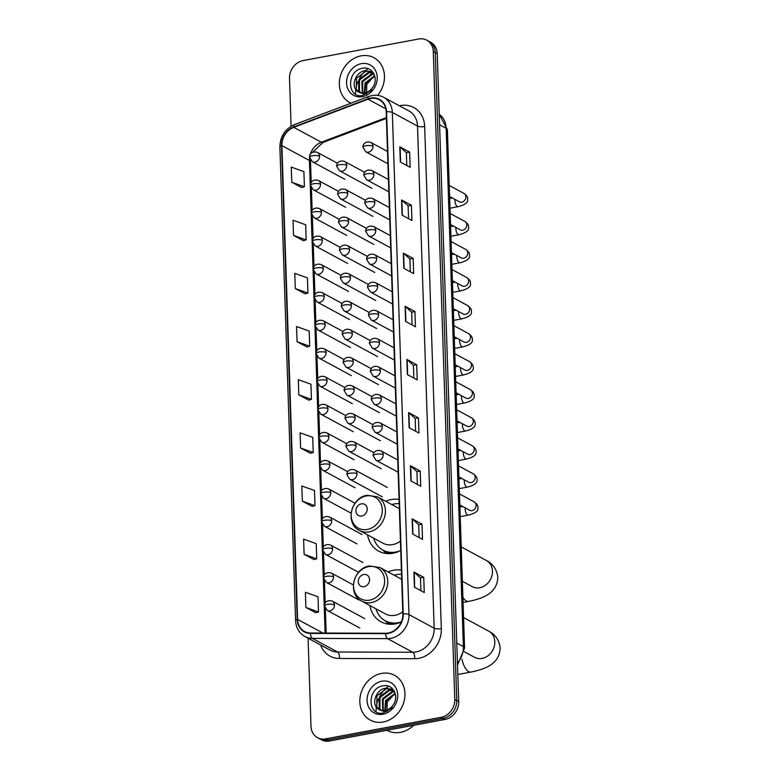 <?xml version="1.0" encoding="UTF-8"?>
<svg xmlns="http://www.w3.org/2000/svg" width="780" height="780" viewBox="0 0 780 780"><rect width="100%" height="100%" fill="white"/><g stroke="black" fill="none" stroke-linecap="round" stroke-linejoin="round"><path stroke-width="1.17" d="M401.398 570.141A28.129 23.907 -61.6 0 0 393.52 570.248A28.129 23.907 -61.6 0 0 388.06 571.925M369.895 605.543A28.129 23.907 -61.6 0 0 381.04 621.816A28.129 23.907 -61.6 0 0 395.304 623.902A28.129 23.907 -61.6 0 0 401.339 621.962M399.058 499.483A28.129 23.907 -61.6 0 0 391.18 499.58A28.129 23.907 -61.6 0 0 385.72 501.257M367.546 534.875A28.129 23.907 -61.6 0 0 378.69 551.148A28.129 23.907 -61.6 0 0 392.954 553.234A28.129 23.907 -61.6 0 0 400.744 550.417M308.081 638.235L310.996 726.317A15.922 13.533 -61.6 0 0 317.528 737.695L321.457 739.82A15.922 13.533 -61.6 0 0 329.531 741L445.127 719.423A15.922 13.533 -61.6 0 0 458.718 701.61L437.229 53.684A15.922 13.533 -61.6 0 0 430.697 42.305L428.737 41.242A15.922 13.533 -61.6 0 1 435.26 52.621A15.922 13.533 -61.6 0 0 428.737 41.242L426.767 40.18A15.922 13.533 -61.6 0 0 418.694 39L303.098 60.577A15.922 13.533 -61.6 0 0 289.507 78.39L291.096 126.263M317.528 737.695A15.922 13.533 -61.6 0 0 325.601 738.875L441.197 717.298A15.922 13.533 -61.6 0 0 454.789 699.484L456.758 700.547L435.26 52.621L456.758 700.547A15.922 13.533 -61.6 0 1 443.157 718.361A15.922 13.533 -61.6 0 0 456.758 700.547L458.718 701.61M325.601 738.875L327.571 739.937L443.157 718.361L327.571 739.937A15.922 13.533 -61.6 0 1 319.498 738.758A15.922 13.533 -61.6 0 0 327.571 739.937L329.531 741M361.091 55.858A25.467 21.645 -61.6 0 0 340.119 76.976A25.467 21.645 -61.6 0 0 349.791 102.57A25.467 21.645 -61.6 0 0 351.039 103.184A25.467 21.645 -61.6 0 1 349.791 102.57A25.467 21.645 -61.6 0 1 340.119 76.976A25.467 21.645 -61.6 0 1 361.091 55.858A25.467 21.645 -61.6 0 1 374.01 57.749A25.467 21.645 -61.6 0 0 361.091 55.858M381.586 673.413A25.467 21.645 -61.6 0 0 360.604 694.532A25.467 21.645 -61.6 0 0 370.276 720.125A25.467 21.645 -61.6 0 0 383.194 722.007A25.467 21.645 -61.6 0 0 404.167 700.898A25.467 21.645 -61.6 0 0 394.495 675.304A25.467 21.645 -61.6 0 0 381.586 673.413A25.467 21.645 -61.6 0 0 360.604 694.532A25.467 21.645 -61.6 0 0 370.276 720.125A25.467 21.645 -61.6 0 0 383.194 722.007A25.467 21.645 -61.6 0 0 404.167 700.898A25.467 21.645 -61.6 0 0 394.495 675.304A25.467 21.645 -61.6 0 0 381.586 673.413M370.627 98.475A16.985 14.43 118.4 0 1 379.236 99.733A16.985 14.43 118.4 0 1 386.197 111.862L402.851 614.006A16.985 14.43 118.4 0 1 385.739 633.253L310.547 633.009A16.985 14.43 118.4 0 1 304.561 631.508A16.985 14.43 118.4 0 1 297.599 619.379L281.882 145.616A16.985 14.43 118.4 0 1 293.777 127.345L368.023 99.206A16.985 14.43 118.4 0 1 370.627 98.475M370.607 98.066A17.404 14.791 -61.6 0 0 367.945 98.816L293.699 126.955A17.404 14.791 -61.6 0 0 281.502 145.684L297.219 619.447A17.404 14.791 -61.6 0 0 310.498 633.418L385.681 633.662A17.404 14.791 -61.6 0 0 403.231 613.938L386.568 111.793A17.404 14.791 -61.6 0 0 370.607 98.066M414.424 587.203L424.261 592.517L423.755 577.337L413.917 572.013L414.424 587.203M420.888 590.704L420.469 577.912L414.2 572.208A4.241 1.268 178.1 0 0 413.917 572.013M420.469 577.951L423.755 577.337M412.659 534.056L422.497 539.37L421.99 524.189L412.152 518.866L412.659 534.056M419.133 537.547L418.704 524.764L412.435 519.061A4.241 1.268 178.1 0 0 412.152 518.866M418.704 524.803L421.99 524.189M410.894 480.899L420.732 486.223L420.235 471.032L410.387 465.719L410.894 480.899M417.368 484.399L416.939 471.617L410.68 465.913A4.241 1.268 178.1 0 0 410.387 465.719M416.939 471.647L420.235 471.032M409.13 427.752L418.967 433.075L418.47 417.885L408.632 412.571L409.13 427.752M415.603 431.252L415.174 418.46L408.915 412.766A4.241 1.268 178.1 0 0 408.632 412.571M415.184 418.499L418.47 417.885M400.315 161.996L410.153 167.32L409.656 152.129L399.808 146.816L400.315 161.996M406.79 165.496L406.36 152.714L400.101 147.011A4.241 1.268 178.1 0 0 399.808 146.816M406.36 152.743L409.656 152.129M402.08 215.153L411.918 220.467L411.411 205.286L401.573 199.963L402.08 215.153M408.554 218.644L408.125 205.861L401.856 200.158A4.241 1.268 178.1 0 0 401.573 199.963M408.125 205.9L411.411 205.286M403.845 268.3L413.683 273.624L413.176 258.433L403.338 253.12L403.845 268.3M410.309 271.801L409.89 259.009L403.621 253.315A4.241 1.268 178.1 0 0 403.338 253.12M409.89 259.048L413.176 258.433M405.61 321.448L415.447 326.771L414.94 311.581L405.103 306.267L405.61 321.448M412.074 324.948L411.655 312.166L405.385 306.462A4.241 1.268 178.1 0 0 405.103 306.267M411.655 312.195L414.94 311.581M407.365 374.605L417.212 379.918L416.705 364.738L406.868 359.414L407.365 374.605M413.839 378.095L413.419 365.313L407.15 359.609A4.241 1.268 178.1 0 0 406.868 359.414M413.419 365.352L416.705 364.738M377.618 95.365A25.467 21.645 -61.6 0 0 374.01 57.749A25.467 21.645 -61.6 0 1 377.618 95.365M454.789 699.484L433.29 51.558A15.922 13.533 -61.6 0 0 426.767 40.18M302.348 501.16L314.983 505.674L314.476 490.483L301.84 485.979L302.348 501.16L312.185 506.405M304.112 554.307L316.738 558.821L316.241 543.64L303.605 539.126L304.112 554.307L313.95 559.553M305.877 607.464L318.503 611.978L318.006 596.788L305.37 592.274L305.877 607.464L315.715 612.7M297.063 341.708L309.689 346.223L309.182 331.032L296.556 326.527L297.063 341.708L306.901 346.954M295.298 288.561L307.924 293.075L307.427 277.885L294.791 273.37L295.298 288.561L305.136 293.797M293.534 235.414L306.16 239.918L305.662 224.737L293.026 220.223L293.534 235.414L303.371 240.649M291.769 182.257L304.405 186.771L303.898 171.59L291.262 167.076L291.769 182.257L301.606 187.502M300.583 448.012L313.219 452.527L312.712 437.336L300.085 432.822L300.583 448.012L310.421 453.248M298.818 394.856L311.454 399.37L310.947 384.189L298.321 379.675L298.818 394.856L308.656 400.101M311.454 399.37L308.568 400.12M309.689 346.223L306.803 346.973M307.924 293.075L305.038 293.826M306.16 239.918L303.274 240.679M304.405 186.771L301.509 187.522M313.219 452.527L310.333 453.277M314.983 505.674L312.088 506.425M316.738 558.821L313.852 559.572M318.503 611.978L315.617 612.729M364.348 92.995L365.04 82.924L374.654 75.758M364.923 92.888L365.82 83.343L374.8 76.294M362.222 93.073L361.91 81.237L371.446 74.081L373.961 73.983M362.729 93.093L362.7 81.656L372.226 74.5L374.147 74.373M360.331 92.732L358.644 90.704L358.79 79.55L368.316 72.394L373.064 72.745M360.789 92.849L359.434 91.123L359.57 79.969L369.096 72.813L373.406 73.037M357.825 91.523A11.992 10.189 -61.6 0 0 358.663 92.04A11.992 10.189 -61.6 0 0 364.738 92.927A11.992 10.189 -61.6 0 0 372.635 87.487C378.982 79.053 372.665 66.456 363.217 68.182C346.427 69.771 346.632 98.309 362.369 95.618L372.216 90.032L363.968 94.185L357.825 91.523C350.395 87.087 355.202 71.672 365.196 70.707L371.572 71.75L373.474 73.096M359.044 92.235L356.304 89.437L356.45 78.283L365.976 71.126L371.962 71.974M366.6 94.38L366.736 84.396L373.825 76.537M361.354 63.658A17.296 14.703 -61.6 0 0 346.583 83.021A17.296 14.703 -61.6 0 0 362.447 96.662A17.296 14.703 -61.6 0 0 377.218 77.298A17.296 14.703 -61.6 0 0 361.354 63.658M368.023 68.679A26.53 22.552 -61.6 0 0 365.596 70.648M364.835 71.36A26.53 22.552 -61.6 0 0 359.639 78.117M358 81.422A26.53 22.552 -61.6 0 0 356.216 87.126M355.826 89.486A26.53 22.552 -61.6 0 0 355.612 93.444M361.764 515.999A6.367 5.411 -61.6 0 0 367.204 508.872A6.367 5.411 -61.6 0 0 361.364 503.851A6.367 5.411 -61.6 0 0 355.924 510.978A6.367 5.411 -61.6 0 0 361.764 515.999M359.404 530.468A19.1 16.234 -61.6 0 0 369.086 531.892A19.1 16.234 -61.6 0 0 384.823 516.048A19.1 16.234 -61.6 0 0 377.569 496.86L367.078 495.29C350.756 497.386 344.848 523.682 359.404 530.468L382.98 543.212A19.1 16.234 -61.6 0 0 392.671 544.635A19.1 16.234 -61.6 0 0 400.433 541.096M373.639 538.161A25.204 21.421 -61.6 0 0 383.029 550.183A25.204 21.421 -61.6 0 0 395.811 552.045A25.204 21.421 -61.6 0 0 399.76 550.924M399.194 503.636A25.204 21.421 -61.6 0 0 394.222 503.958A25.204 21.421 -61.6 0 0 391.804 504.553M383.029 550.183L384.014 550.709A25.204 21.421 -61.6 0 0 394.582 552.874M364.104 586.658A6.367 5.411 -61.6 0 0 369.544 579.53A6.367 5.411 -61.6 0 0 363.704 574.509A6.367 5.411 -61.6 0 0 358.264 581.636A6.367 5.411 -61.6 0 0 364.104 586.658M361.744 601.136A19.1 16.234 -61.6 0 0 371.436 602.55A19.1 16.234 -61.6 0 0 387.163 586.716A19.1 16.234 -61.6 0 0 379.909 567.518L369.418 565.948C353.106 568.054 347.197 594.35 361.744 601.136L385.33 613.88A19.1 16.234 -61.6 0 0 395.011 615.293A19.1 16.234 -61.6 0 0 402.782 611.764M375.979 608.829A25.204 21.421 -61.6 0 0 385.378 620.841A25.204 21.421 -61.6 0 0 398.161 622.713A25.204 21.421 -61.6 0 0 401.378 621.855M401.534 574.304A25.204 21.421 -61.6 0 0 396.562 574.626A25.204 21.421 -61.6 0 0 394.154 575.221M385.378 620.841L386.363 621.377A25.204 21.421 -61.6 0 0 396.932 623.542M386.87 730.294L386.997 730.363A26.53 22.552 -61.6 0 0 400.452 732.332A26.53 22.552 -61.6 0 0 413.722 725.293M384.832 710.551L385.525 700.479L395.138 693.313M385.408 710.453L386.305 700.898L395.284 693.849M382.707 710.629L382.405 698.792L391.93 691.636L394.446 691.538M383.214 710.648L383.185 699.212L392.71 692.055L394.631 691.928M380.815 710.288L379.139 708.259L379.275 697.106L388.801 689.949L393.549 690.3M381.274 710.404L379.918 708.679L380.055 697.525L389.581 690.368L393.89 690.592M378.319 709.088A11.992 10.189 -61.6 0 0 379.148 709.595A11.992 10.189 -61.6 0 0 385.232 710.483A11.992 10.189 -61.6 0 0 393.12 705.042C399.467 696.608 393.149 684.011 383.702 685.737C366.912 687.326 367.117 715.865 382.853 713.173L392.701 707.587L384.452 711.74L378.319 709.088C370.89 704.642 375.697 689.237 385.681 688.262L392.067 689.315L393.959 690.651M379.529 709.79L376.789 706.992L376.935 695.838L386.461 688.682L392.447 689.53M387.085 711.935L387.221 701.951L394.319 694.093M381.839 681.213A17.296 14.703 -61.6 0 0 367.068 700.576A17.296 14.703 -61.6 0 0 382.931 714.217A17.296 14.703 -61.6 0 0 397.702 694.853A17.296 14.703 -61.6 0 0 381.839 681.213M388.508 686.234A26.53 22.552 -61.6 0 0 386.09 688.204M385.33 688.916A26.53 22.552 -61.6 0 0 380.123 695.672M378.485 698.977A26.53 22.552 -61.6 0 0 376.701 704.681M376.311 707.041A26.53 22.552 -61.6 0 0 376.106 710.999M457.441 663.088A21.226 18.037 -61.6 0 0 463.369 646.639L446.17 128.3A21.226 18.037 -61.6 0 0 439.238 114.251M439.589 124.742L446.17 128.3A10.618 3.169 -1.9 0 1 447.379 129.695L464.578 648.043A10.618 3.169 -1.9 0 0 463.369 646.639L456.778 643.081M437.229 53.684L433.29 51.558M445.127 719.423L441.197 717.298M399.36 105.787A26.53 22.552 118.4 0 1 424.671 126.506L441.324 628.651A5.304 1.58 -1.9 0 1 434.168 628.202L417.505 126.058A21.226 18.037 -61.6 0 0 408.808 110.887L383.614 97.276A21.226 18.037 118.4 0 1 392.32 112.437A5.304 1.58 178.1 0 0 386.568 111.793M441.324 628.651A26.53 22.552 118.4 0 1 418.665 658.349A26.53 22.552 118.4 0 1 414.58 658.72L339.398 658.476A26.53 22.552 118.4 0 1 320.648 645.031M416.042 651.953A21.226 18.037 -61.6 0 0 434.168 628.202L408.973 614.582A21.226 18.037 118.4 0 1 387.572 638.644L312.39 638.391A21.226 18.037 118.4 0 1 304.902 636.519L330.096 650.13A21.226 18.037 -61.6 0 0 337.584 652.012L412.766 652.255A21.226 18.037 -61.6 0 0 416.042 651.953M383.614 97.276C380.035 95.384 376.174 94.809 372.04 95.55L368.696 96.486A5.304 1.999 69.2 0 0 367.945 98.816M368.696 96.486L294.45 124.624C285.041 128.924 280.186 136.344 279.883 146.893A5.304 1.58 -1.9 0 1 281.502 145.684M297.219 619.447A5.304 1.58 178.1 0 0 295.591 620.656C296.02 627.851 299.12 633.136 304.902 636.519M310.498 633.418A5.304 2.545 90.2 0 0 312.39 638.391L337.584 652.012A5.304 2.545 -89.8 0 1 339.398 658.476M294.45 124.624A5.304 1.999 69.2 0 0 293.699 126.955M385.681 633.662A5.304 2.545 90.2 0 0 387.572 638.644L412.766 652.255A5.304 2.545 -89.8 0 1 414.58 658.72M403.231 613.938A5.304 1.58 -1.9 0 1 408.973 614.582L392.32 112.437L417.505 126.058A5.304 1.58 -1.9 0 0 424.671 126.506M297.599 619.379L322.901 633.048M368.023 99.206L385.817 108.829M293.777 127.345L321.331 142.233A16.985 14.43 -61.6 0 0 310.235 154.518M386.383 117.575L321.331 142.233A9.555 3.588 -110.8 0 0 322.949 142.467L312.653 152.266M309.592 157.453A16.985 14.43 -61.6 0 0 309.436 160.505L325.114 633.058M281.882 145.616L309.436 160.505A9.555 2.847 -1.9 0 1 310.518 161.762L311.21 182.491M407.648 374.751L407.15 359.609M405.892 321.604L405.385 306.462M404.128 268.456L403.621 253.315M402.363 215.299L401.856 200.158M400.598 162.152L400.101 147.011M409.412 427.908L408.915 412.766M411.177 481.055L410.68 465.913M412.942 534.202L412.435 519.061M414.706 587.359L414.2 572.208M461.224 546.897L486.359 560.489A14.859 12.626 118.4 0 1 492.453 571.096A14.859 12.626 118.4 0 1 479.768 587.73A14.859 12.626 118.4 0 1 472.231 586.628L462.365 581.295M486.359 560.489C489.313 561.971 496.685 566.329 497.776 577.268C497.533 586.862 492.082 591.425 490.074 592.946C485.921 596.544 478.754 599.362 468.595 601.399A14.859 6.455 -100.6 0 1 462.891 597.314M367.302 529.464A17.55 14.918 -61.6 0 0 382.288 509.827A17.55 14.918 -61.6 0 0 366.19 495.982A17.55 14.918 -61.6 0 0 351.205 515.629A17.55 14.918 -61.6 0 0 367.302 529.464M383.185 550.261A25.448 21.625 -61.6 0 0 390.166 553.585M463.564 617.555L488.709 631.147A14.859 12.626 118.4 0 1 494.803 641.764A14.859 12.626 118.4 0 1 482.108 658.398A14.859 12.626 118.4 0 1 474.581 657.296L464.373 651.778M488.709 631.147C491.663 632.639 499.034 636.997 500.117 647.936C499.873 657.53 494.423 662.093 492.414 663.614C488.26 667.212 481.104 670.03 470.935 672.067A14.859 6.455 -100.6 0 1 461.984 659.227M369.642 600.132A17.55 14.918 -61.6 0 0 384.628 580.486A17.55 14.918 -61.6 0 0 368.531 566.65A17.55 14.918 -61.6 0 0 353.545 586.287A17.55 14.918 -61.6 0 0 369.642 600.132M385.525 620.919A25.448 21.625 -61.6 0 0 392.515 624.254M372.967 146.23A5.304 4.514 -61.6 0 0 370.793 142.447C364.884 140.614 362.447 145.187 362.963 147.284A5.304 1.58 -1.9 0 1 365.81 145.782A5.304 1.58 178.1 0 1 372.967 146.23A5.304 4.514 -61.6 0 1 368.433 152.178A5.304 4.514 -61.6 0 1 365.742 151.778L362.963 147.284M449.982 208.192L458.045 206.69A4.777 2.077 -100.6 0 1 454.954 200.801A4.777 2.077 -100.6 0 1 454.954 200.518A4.777 2.077 -100.6 0 1 455.023 199.426M449.592 196.492L459.381 201.786A4.777 4.056 -61.6 0 0 461.799 202.137A4.777 4.056 -61.6 0 0 465.884 197.077A4.777 4.056 -61.6 0 0 463.924 193.381C466.713 195.351 467.951 197.291 467.63 199.202C468.429 202.342 465.231 204.838 458.045 206.69M373.893 174.281A5.304 4.514 -61.6 0 0 371.719 170.489C365.82 168.665 363.373 173.228 363.899 175.334A5.304 1.58 -1.9 0 1 366.736 173.823A5.304 1.58 178.1 0 1 373.893 174.281A5.304 4.514 -61.6 0 1 369.369 180.219A5.304 4.514 -61.6 0 1 366.678 179.819L363.899 175.334M450.918 236.243L458.981 234.731A4.777 2.077 -100.6 0 1 455.89 228.842A4.777 2.077 -100.6 0 1 455.881 228.559A4.777 2.077 -100.6 0 1 455.959 227.477M450.528 224.543L460.317 229.827A4.777 4.056 -61.6 0 0 462.735 230.178A4.777 4.056 -61.6 0 0 466.81 225.127A4.777 4.056 -61.6 0 0 464.851 221.422C467.639 223.402 468.877 225.342 468.565 227.243C469.355 230.383 466.157 232.879 458.981 234.731M374.829 202.322A5.304 4.514 -61.6 0 0 372.655 198.53C366.746 196.706 364.309 201.269 364.825 203.375A5.304 1.58 -1.9 0 1 367.673 201.874A5.304 1.58 178.1 0 1 374.829 202.322A5.304 4.514 -61.6 0 1 370.295 208.26A5.304 4.514 -61.6 0 1 367.604 207.87L364.825 203.375M451.844 264.284L459.907 262.772A4.777 2.077 -100.6 0 1 456.817 256.883A4.777 2.077 -100.6 0 1 456.817 256.601A4.777 2.077 -100.6 0 1 456.885 255.518M451.454 252.583L461.243 257.878A4.777 4.056 -61.6 0 0 463.661 258.229A4.777 4.056 -61.6 0 0 467.747 253.169A4.777 4.056 -61.6 0 0 465.787 249.464C468.575 251.443 469.813 253.383 469.492 255.294C470.281 258.424 467.093 260.92 459.907 262.772M375.755 230.363A5.304 4.514 -61.6 0 0 373.581 226.57C367.673 224.747 365.235 229.31 365.752 231.416A5.304 1.58 -1.9 0 1 368.599 229.915A5.304 1.58 178.1 0 1 375.755 230.363A5.304 4.514 -61.6 0 1 371.231 236.301A5.304 4.514 -61.6 0 1 368.54 235.911L365.752 231.416M452.78 292.325L460.844 290.823A4.777 2.077 -100.6 0 1 457.753 284.924A4.777 2.077 -100.6 0 1 457.743 284.642A4.777 2.077 -100.6 0 1 457.811 283.559M462.179 285.919L462.169 285.909A4.777 4.056 -61.6 0 0 464.597 286.27A4.777 4.056 -61.6 0 0 468.673 281.209A4.777 4.056 -61.6 0 0 466.713 277.514C469.502 279.484 470.74 281.424 470.428 283.335C471.217 286.465 468.019 288.961 460.844 290.823M376.691 258.404A5.304 4.514 -61.6 0 0 374.517 254.611C368.608 252.788 366.161 257.351 366.688 259.457A5.304 1.58 -1.9 0 1 369.525 257.956A5.304 1.58 178.1 0 1 376.691 258.404A5.304 4.514 -61.6 0 1 372.157 264.342A5.304 4.514 -61.6 0 1 369.466 263.952L366.688 259.457M453.706 320.365L461.77 318.864A4.777 2.077 -100.6 0 1 458.679 312.975A4.777 2.077 -100.6 0 1 458.679 312.692A4.777 2.077 -100.6 0 1 458.747 311.6M453.316 308.665L463.106 313.96A4.777 4.056 -61.6 0 0 465.523 314.311A4.777 4.056 -61.6 0 0 469.599 309.25A4.777 4.056 -61.6 0 0 467.639 305.555C470.438 307.525 471.666 309.465 471.354 311.376C472.144 314.506 468.956 317.002 461.77 318.864M377.618 286.455A5.304 4.514 -61.6 0 0 375.443 282.662C369.535 280.839 367.097 285.402 367.614 287.508A5.304 1.58 -1.9 0 1 370.461 285.997A5.304 1.58 178.1 0 1 377.618 286.455A5.304 4.514 -61.6 0 1 373.084 292.393A5.304 4.514 -61.6 0 1 370.393 291.993L367.614 287.508M454.633 348.416L462.696 346.905A4.777 2.077 -100.6 0 1 459.615 341.016A4.777 2.077 -100.6 0 1 459.605 340.733A4.777 2.077 -100.6 0 1 459.673 339.641M454.252 336.716L464.032 342.001A4.777 4.056 -61.6 0 0 466.45 342.352A4.777 4.056 -61.6 0 0 470.535 337.301A4.777 4.056 -61.6 0 0 468.575 333.596C471.364 335.566 472.602 337.516 472.29 339.417C473.08 342.556 469.882 345.052 462.696 346.905M378.553 314.496A5.304 4.514 -61.6 0 0 376.369 310.703C370.471 308.88 368.023 313.443 368.55 315.549A5.304 1.58 -1.9 0 1 371.387 314.038A5.304 1.58 178.1 0 1 378.553 314.496A5.304 4.514 -61.6 0 1 374.02 320.434A5.304 4.514 -61.6 0 1 371.329 320.044L368.55 315.549M455.569 376.457L463.632 374.946A4.777 2.077 -100.6 0 1 460.541 369.057A4.777 2.077 -100.6 0 1 460.531 368.774A4.777 2.077 -100.6 0 1 460.61 367.692M455.179 364.757L464.968 370.042A4.777 4.056 -61.6 0 0 467.386 370.393A4.777 4.056 -61.6 0 0 471.461 365.342A4.777 4.056 -61.6 0 0 469.502 361.637C472.29 363.616 473.528 365.557 473.216 367.458C474.006 370.598 470.808 373.094 463.632 374.946M379.48 342.537A5.304 4.514 -61.6 0 0 377.305 338.744C371.397 336.921 368.959 341.484 369.476 343.59A5.304 1.58 -1.9 0 1 372.323 342.089A5.304 1.58 178.1 0 1 379.48 342.537A5.304 4.514 -61.6 0 1 374.946 348.475A5.304 4.514 -61.6 0 1 372.255 348.085L369.476 343.59M456.495 404.498L464.558 402.997A4.777 2.077 -100.6 0 1 461.467 397.098A4.777 2.077 -100.6 0 1 461.467 396.815A4.777 2.077 -100.6 0 1 461.536 395.733M456.105 392.798L465.894 398.093A4.777 4.056 -61.6 0 0 468.312 398.444A4.777 4.056 -61.6 0 0 472.397 393.383A4.777 4.056 -61.6 0 0 470.438 389.678C473.226 391.657 474.464 393.598 474.142 395.509C474.942 398.639 471.744 401.135 464.558 402.997M380.406 370.578A5.304 4.514 -61.6 0 0 378.232 366.785C372.323 364.962 369.886 369.525 370.402 371.631A5.304 1.58 -1.9 0 1 373.25 370.13A5.304 1.58 178.1 0 1 380.406 370.578A5.304 4.514 -61.6 0 1 375.882 376.516A5.304 4.514 -61.6 0 1 373.191 376.126L370.402 371.631M457.431 432.539L465.494 431.038A4.777 2.077 -100.6 0 1 462.404 425.149A4.777 2.077 -100.6 0 1 462.394 424.856A4.777 2.077 -100.6 0 1 462.462 423.774M457.041 420.839L466.83 426.133A4.777 4.056 -61.6 0 0 469.248 426.485A4.777 4.056 -61.6 0 0 473.323 421.424A4.777 4.056 -61.6 0 0 471.364 417.729C474.152 419.698 475.39 421.639 475.078 423.55C475.868 426.68 472.67 429.175 465.494 431.038M381.342 398.619A5.304 4.514 -61.6 0 0 379.168 394.836C373.259 393.003 370.822 397.576 371.339 399.672A5.304 1.58 -1.9 0 1 374.176 398.171A5.304 1.58 178.1 0 1 381.342 398.619A5.304 4.514 -61.6 0 1 376.808 404.566A5.304 4.514 -61.6 0 1 374.117 404.167L371.339 399.672M458.357 460.58L466.421 459.079A4.777 2.077 -100.6 0 1 463.33 453.19A4.777 2.077 -100.6 0 1 463.33 452.907A4.777 2.077 -100.6 0 1 463.398 451.815M457.967 448.88L467.756 454.174A4.777 4.056 -61.6 0 0 470.174 454.526A4.777 4.056 -61.6 0 0 474.25 449.465A4.777 4.056 -61.6 0 0 472.29 445.77C475.088 447.74 476.327 449.68 476.005 451.591C476.794 454.73 473.606 457.226 466.421 459.079M382.268 426.67A5.304 4.514 -61.6 0 0 380.094 422.877C374.185 421.054 371.748 425.617 372.265 427.723A5.304 1.58 -1.9 0 1 375.112 426.212A5.304 1.58 178.1 0 1 382.268 426.67A5.304 4.514 -61.6 0 1 377.735 432.607A5.304 4.514 -61.6 0 1 375.043 432.208L372.265 427.723M459.284 488.631L467.356 487.12A4.777 2.077 -100.6 0 1 464.266 481.231A4.777 2.077 -100.6 0 1 464.256 480.948A4.777 2.077 -100.6 0 1 464.324 479.866M458.903 476.931L468.692 482.215A4.777 4.056 -61.6 0 0 471.101 482.566A4.777 4.056 -61.6 0 0 475.186 477.516A4.777 4.056 -61.6 0 0 473.226 473.811C476.014 475.79 477.253 477.731 476.941 479.632C477.731 482.771 474.532 485.267 467.356 487.12M383.204 454.711A5.304 4.514 -61.6 0 0 381.02 450.918C375.122 449.095 372.674 453.658 373.201 455.764A5.304 1.58 -1.9 0 1 376.038 454.252A5.304 1.58 178.1 0 1 383.204 454.711A5.304 4.514 -61.6 0 1 378.671 460.648A5.304 4.514 -61.6 0 1 375.979 460.258L373.201 455.764M460.219 516.672L468.283 515.161A4.777 2.077 -100.6 0 1 465.192 509.272A4.777 2.077 -100.6 0 1 465.192 508.989A4.777 2.077 -100.6 0 1 465.26 507.907M459.829 504.972L469.619 510.257A4.777 4.056 -61.6 0 0 472.036 510.617A4.777 4.056 -61.6 0 0 476.112 505.557A4.777 4.056 -61.6 0 0 474.152 501.852C476.941 503.831 478.179 505.772 477.867 507.673C478.657 510.812 475.459 513.308 468.283 515.161M346.739 165.233A5.304 4.514 -61.6 0 0 344.565 161.45C338.656 159.617 336.219 164.19 336.736 166.286A5.304 1.58 -1.9 0 1 339.583 164.785A5.304 1.58 178.1 0 1 346.739 165.233A5.304 4.514 -61.6 0 1 342.215 171.181A5.304 4.514 -61.6 0 1 339.524 170.781L336.736 166.286M347.675 193.284A5.304 4.514 -61.6 0 0 345.501 189.491C339.593 187.668 337.155 192.231 337.672 194.337A5.304 1.58 -1.9 0 1 340.509 192.826A5.304 1.58 178.1 0 1 347.675 193.284A5.304 4.514 -61.6 0 1 343.142 199.222A5.304 4.514 -61.6 0 1 340.45 198.822L337.672 194.337M348.601 221.325A5.304 4.514 -61.6 0 0 346.427 217.532C340.519 215.709 338.081 220.272 338.598 222.378A5.304 1.58 -1.9 0 1 341.445 220.867A5.304 1.58 178.1 0 1 348.601 221.325A5.304 4.514 -61.6 0 1 344.068 227.263A5.304 4.514 -61.6 0 1 341.377 226.873L338.598 222.378M349.537 249.366A5.304 4.514 -61.6 0 0 347.353 245.573C341.455 243.75 339.007 248.313 339.534 250.419A5.304 1.58 -1.9 0 1 342.371 248.918A5.304 1.58 178.1 0 1 349.537 249.366A5.304 4.514 -61.6 0 1 345.004 255.304A5.304 4.514 -61.6 0 1 342.313 254.914L339.534 250.419M350.464 277.407A5.304 4.514 -61.6 0 0 348.29 273.614C342.381 271.791 339.944 276.354 340.46 278.46A5.304 1.58 -1.9 0 1 343.307 276.959A5.304 1.58 178.1 0 1 350.464 277.407A5.304 4.514 -61.6 0 1 345.93 283.345A5.304 4.514 -61.6 0 1 343.239 282.955L340.46 278.46M351.39 305.458A5.304 4.514 -61.6 0 0 349.216 301.665C343.307 299.842 340.87 304.405 341.386 306.511A5.304 1.58 -1.9 0 1 344.233 305A5.304 1.58 178.1 0 1 351.39 305.458A5.304 4.514 -61.6 0 1 346.866 311.395A5.304 4.514 -61.6 0 1 344.175 310.996L341.386 306.511M352.326 333.499A5.304 4.514 -61.6 0 0 350.152 329.706C344.243 327.883 341.806 332.446 342.322 334.552A5.304 1.58 -1.9 0 1 345.169 333.04A5.304 1.58 178.1 0 1 352.326 333.499A5.304 4.514 -61.6 0 1 347.792 339.436A5.304 4.514 -61.6 0 1 345.101 339.046L342.322 334.552M353.252 361.54A5.304 4.514 -61.6 0 0 351.078 357.747C345.169 355.924 342.732 360.487 343.249 362.593A5.304 1.58 -1.9 0 1 346.096 361.091A5.304 1.58 178.1 0 1 353.252 361.54A5.304 4.514 -61.6 0 1 348.719 367.477A5.304 4.514 -61.6 0 1 346.027 367.087L343.249 362.593M354.188 389.581A5.304 4.514 -61.6 0 0 352.004 385.788C346.106 383.965 343.658 388.528 344.185 390.634A5.304 1.58 -1.9 0 1 347.022 389.132A5.304 1.58 178.1 0 1 354.188 389.581A5.304 4.514 -61.6 0 1 349.654 395.519A5.304 4.514 -61.6 0 1 346.964 395.128L344.185 390.634M355.115 417.622A5.304 4.514 -61.6 0 0 352.94 413.839C347.032 412.006 344.594 416.578 345.111 418.675A5.304 1.58 -1.9 0 1 347.958 417.173A5.304 1.58 178.1 0 1 355.115 417.622A5.304 4.514 -61.6 0 1 350.581 423.569A5.304 4.514 -61.6 0 1 347.89 423.169L345.111 418.675M356.041 445.673A5.304 4.514 -61.6 0 0 353.866 441.88C347.968 440.056 345.52 444.619 346.047 446.726A5.304 1.58 -1.9 0 1 348.884 445.214A5.304 1.58 178.1 0 1 356.041 445.673A5.304 4.514 -61.6 0 1 351.517 451.61A5.304 4.514 -61.6 0 1 348.826 451.21L346.047 446.726M356.977 473.714A5.304 4.514 -61.6 0 0 354.802 469.921C348.894 468.098 346.456 472.66 346.973 474.767A5.304 1.58 -1.9 0 1 349.82 473.255A5.304 1.58 178.1 0 1 356.977 473.714A5.304 4.514 -61.6 0 1 352.443 479.651A5.304 4.514 -61.6 0 1 349.752 479.261L346.973 474.767M319.585 156.195A5.304 4.514 -61.6 0 0 317.411 152.402C311.503 150.579 309.065 155.142 309.582 157.248A5.304 1.58 -1.9 0 1 312.429 155.746A5.304 1.58 178.1 0 1 319.585 156.195A5.304 4.514 -61.6 0 1 315.052 162.133A5.304 4.514 -61.6 0 1 312.361 161.743L309.582 157.248M320.522 184.236A5.304 4.514 -61.6 0 0 318.337 180.453C312.439 178.62 309.991 183.193 310.518 185.289A5.304 1.58 -1.9 0 1 313.355 183.787A5.304 1.58 178.1 0 1 320.522 184.236A5.304 4.514 -61.6 0 1 315.988 190.184A5.304 4.514 -61.6 0 1 313.297 189.784L310.518 185.289M321.448 212.287A5.304 4.514 -61.6 0 0 319.273 208.494C313.365 206.671 310.927 211.234 311.444 213.34A5.304 1.58 -1.9 0 1 314.291 211.828A5.304 1.58 178.1 0 1 321.448 212.287A5.304 4.514 -61.6 0 1 316.914 218.224A5.304 4.514 -61.6 0 1 314.223 217.825L311.444 213.34M322.374 240.328A5.304 4.514 -61.6 0 0 320.2 236.535C314.291 234.712 311.854 239.275 312.37 241.381A5.304 1.58 -1.9 0 1 315.218 239.87A5.304 1.58 178.1 0 1 322.374 240.328A5.304 4.514 -61.6 0 1 317.85 246.266A5.304 4.514 -61.6 0 1 315.159 245.875L312.37 241.381M323.31 268.369A5.304 4.514 -61.6 0 0 321.136 264.576C315.227 262.753 312.79 267.316 313.306 269.422A5.304 1.58 -1.9 0 1 316.154 267.92A5.304 1.58 178.1 0 1 323.31 268.369A5.304 4.514 -61.6 0 1 318.776 274.306A5.304 4.514 -61.6 0 1 316.085 273.916L313.306 269.422M324.236 296.41A5.304 4.514 -61.6 0 0 322.062 292.617C316.154 290.794 313.716 295.357 314.233 297.463A5.304 1.58 -1.9 0 1 317.08 295.961A5.304 1.58 178.1 0 1 324.236 296.41A5.304 4.514 -61.6 0 1 319.712 302.348A5.304 4.514 -61.6 0 1 317.021 301.957L314.233 297.463M325.172 324.46A5.304 4.514 -61.6 0 0 322.988 320.668C317.09 318.844 314.642 323.407 315.169 325.514A5.304 1.58 -1.9 0 1 318.006 324.002A5.304 1.58 178.1 0 1 325.172 324.46A5.304 4.514 -61.6 0 1 320.639 330.398A5.304 4.514 -61.6 0 1 317.947 329.998L315.169 325.514M326.098 352.502A5.304 4.514 -61.6 0 0 323.924 348.709C318.016 346.885 315.578 351.448 316.095 353.555A5.304 1.58 -1.9 0 1 318.942 352.043A5.304 1.58 178.1 0 1 326.098 352.502A5.304 4.514 -61.6 0 1 321.565 358.439A5.304 4.514 -61.6 0 1 318.874 358.049L316.095 353.555M327.025 380.543A5.304 4.514 -61.6 0 0 324.851 376.75C318.952 374.927 316.505 379.49 317.031 381.595A5.304 1.58 -1.9 0 1 319.868 380.094A5.304 1.58 178.1 0 1 327.025 380.543A5.304 4.514 -61.6 0 1 322.501 386.48A5.304 4.514 -61.6 0 1 319.81 386.09L317.031 381.595M327.961 408.584A5.304 4.514 -61.6 0 0 325.786 404.791C319.878 402.968 317.44 407.531 317.957 409.636A5.304 1.58 -1.9 0 1 320.804 408.135A5.304 1.58 178.1 0 1 327.961 408.584A5.304 4.514 -61.6 0 1 323.427 414.521A5.304 4.514 -61.6 0 1 320.736 414.131L317.957 409.636M328.887 436.625A5.304 4.514 -61.6 0 0 326.713 432.841C320.804 431.008 318.367 435.581 318.883 437.677A5.304 1.58 -1.9 0 1 321.731 436.176A5.304 1.58 178.1 0 1 328.887 436.625A5.304 4.514 -61.6 0 1 324.363 442.572A5.304 4.514 -61.6 0 1 321.672 442.172L318.883 437.677M329.823 464.675A5.304 4.514 -61.6 0 0 327.649 460.882C321.74 459.059 319.303 463.622 319.819 465.728A5.304 1.58 -1.9 0 1 322.657 464.217A5.304 1.58 178.1 0 1 329.823 464.675A5.304 4.514 -61.6 0 1 325.289 470.613A5.304 4.514 -61.6 0 1 322.598 470.213L319.819 465.728M330.749 492.716A5.304 4.514 -61.6 0 0 328.575 488.923C322.666 487.1 320.229 491.663 320.746 493.769A5.304 1.58 -1.9 0 1 323.593 492.258A5.304 1.58 178.1 0 1 330.749 492.716A5.304 4.514 -61.6 0 1 326.215 498.654A5.304 4.514 -61.6 0 1 323.524 498.264L320.746 493.769M331.685 520.757A5.304 4.514 -61.6 0 0 329.501 516.965C323.602 515.141 321.155 519.704 321.682 521.81A5.304 1.58 -1.9 0 1 324.519 520.309A5.304 1.58 178.1 0 1 331.685 520.757A5.304 4.514 -61.6 0 1 327.151 526.695A5.304 4.514 -61.6 0 1 324.46 526.305L321.682 521.81M332.611 548.798A5.304 4.514 -61.6 0 0 330.437 545.005C324.529 543.182 322.091 547.745 322.608 549.851A5.304 1.58 -1.9 0 1 325.455 548.35A5.304 1.58 178.1 0 1 332.611 548.798A5.304 4.514 -61.6 0 1 328.078 554.736A5.304 4.514 -61.6 0 1 325.387 554.346L322.608 549.851M333.538 576.849A5.304 4.514 -61.6 0 0 331.363 573.056C325.455 571.223 323.017 575.796 323.534 577.902A5.304 1.58 -1.9 0 1 326.381 576.391A5.304 1.58 178.1 0 1 333.538 576.849A5.304 4.514 -61.6 0 1 329.014 582.787A5.304 4.514 -61.6 0 1 326.323 582.387L323.534 577.902M334.474 604.89A5.304 4.514 -61.6 0 0 332.299 601.097C326.391 599.274 323.953 603.837 324.47 605.943A5.304 1.58 -1.9 0 1 327.317 604.432A5.304 1.58 178.1 0 1 334.474 604.89A5.304 4.514 -61.6 0 1 329.94 610.828A5.304 4.514 -61.6 0 1 327.249 610.438L324.47 605.943M439.238 114.221L447.379 129.695M457.509 665.164L464.578 648.043M279.883 146.893L295.591 620.656M310.547 160.124L310.518 161.762M311.395 188.048L312.136 210.532M312.322 216.089L313.072 238.573M313.258 244.13L313.999 266.614M314.184 272.181L314.935 294.665M315.11 300.222L315.861 322.706M316.046 328.263L316.787 350.747M316.973 356.304L317.723 378.787M317.909 384.345L318.649 406.828M318.835 412.396L319.585 434.879M319.771 440.437L320.512 462.92M320.697 468.478L321.438 490.961M321.623 496.519L322.374 519.002M322.559 524.569L323.3 547.053M323.485 552.611L324.236 575.094M324.421 580.651L325.162 603.135M325.348 608.692L326.157 633.058M386.412 118.414L322.949 142.467M468.595 601.399L463.066 602.433M399.36 508.638L377.569 496.86M382.765 550.036L386.344 553.508M470.935 672.067L457.821 674.515M401.7 579.296L379.909 567.518M385.115 620.695L388.684 624.175M449.231 185.445L463.924 193.381M387.514 151.476L370.793 142.447M387.913 163.761L365.742 151.778M452.419 198.022L449.66 198.539M450.157 213.486L464.851 221.422M388.44 179.527L371.719 170.489M388.849 191.812L366.678 179.819M453.356 226.064L450.596 226.58M451.094 241.527L465.787 249.464M389.376 207.568L372.655 198.53M389.776 219.853L367.604 207.87M454.282 254.114L451.523 254.621M452.02 269.568L466.713 277.514M390.302 235.609L373.581 226.57M452.39 280.625L462.169 285.909M390.712 247.894L368.54 235.911M455.218 282.155L452.459 282.672M452.946 297.609L467.639 305.555M391.228 263.65L374.517 254.611M391.638 275.935L369.466 263.952M456.144 310.196L453.385 310.713M453.882 325.66L468.575 333.596M392.165 291.7L375.443 282.662M392.574 303.976L370.393 291.993M457.07 338.237L454.311 338.754M454.808 353.701L469.502 361.637M393.091 319.741L376.369 310.703M393.5 332.026L371.329 320.044M458.006 366.278L455.247 366.795M455.744 381.742L470.438 389.678M394.027 347.782L377.305 338.744M394.427 360.067L372.255 348.085M458.933 394.329L456.173 394.836M456.671 409.783L471.364 417.729M394.953 375.823L378.232 366.785M395.363 388.108L373.191 376.126M459.869 422.37L457.109 422.887M457.606 437.834L472.29 445.77M395.879 403.865L379.168 394.836M396.289 416.149L374.117 404.167M460.795 450.411L458.035 450.928M458.533 465.874L473.226 473.811M396.815 431.915L380.094 422.877M397.225 444.2L375.043 432.208M461.721 478.452L458.971 478.969M459.459 493.915L474.152 501.852M397.741 459.956L381.02 450.918M398.151 472.241L375.979 460.258M462.657 506.503L459.898 507.01M364.709 172.331L344.565 161.45M371.992 188.331L339.524 170.781M365.635 200.372L345.501 189.491M372.918 216.372L340.45 198.822M366.571 228.413L346.427 217.532M373.854 244.423L341.377 226.873M367.497 256.464L347.353 245.573M374.78 272.464L342.313 254.914M368.423 284.505L348.29 273.614M375.716 300.505L343.239 282.955M369.359 312.546L349.216 301.665M376.642 328.546L344.175 310.996M370.285 340.587L350.152 329.706M377.578 356.596L345.101 339.046M371.221 368.638L351.078 357.747M378.505 384.637L346.027 367.087M372.148 396.679L352.004 385.788M379.431 412.678L346.964 395.128M373.074 424.72L352.94 413.839M380.367 440.719L347.89 423.169M374.01 452.761L353.866 441.88M381.293 468.76L348.826 451.21M387.27 487.471L354.802 469.921M382.229 496.811L349.752 479.261M337.555 163.293L317.411 152.402M344.838 179.293L312.361 161.743M338.481 191.334L318.337 180.453M345.764 207.334L313.297 189.784M339.407 219.375L319.273 208.494M346.7 235.375L314.223 217.825M340.343 247.416L320.2 236.535M347.627 263.425L315.159 245.875M341.269 275.467L321.136 264.576M348.562 291.466L316.085 273.916M342.206 303.508L322.062 292.617M349.489 319.507L317.021 301.957M343.132 331.549L322.988 320.668M350.415 347.548L317.947 329.998M344.058 359.59L323.924 348.709M351.351 375.599L318.874 358.049M344.994 387.64L324.851 376.75M352.277 403.64L319.81 386.09M345.92 415.681L325.786 404.791M353.213 431.681L320.736 414.131M346.856 443.723L326.713 432.841M354.139 459.722L321.672 442.172M347.782 471.764L327.649 460.882M355.066 487.763L322.598 470.213M354.988 503.197L328.575 488.923M351.088 513.152L323.524 498.264M361.978 534.514L329.501 516.965M356.928 543.855L324.46 526.305M362.905 562.556L330.437 545.005M357.864 571.896L325.387 554.346M353.33 584.922L331.363 573.056M358.79 599.937L326.323 582.387M364.767 618.647L332.299 601.097M359.726 627.988L327.249 610.438"/></g></svg>
